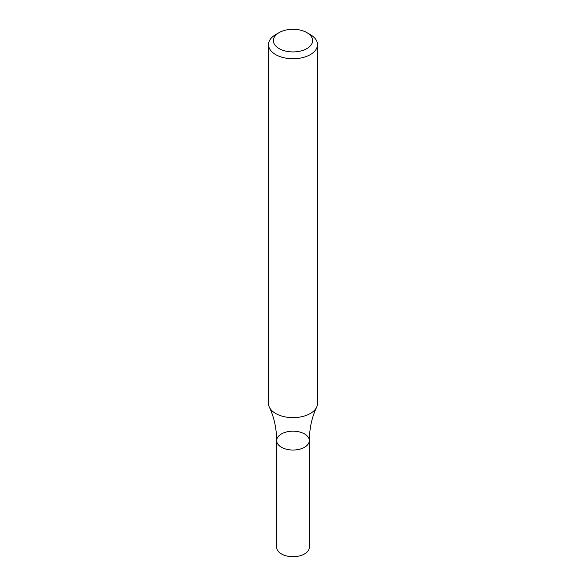 <?xml version="1.0" encoding="UTF-8"?>
<svg xmlns="http://www.w3.org/2000/svg" width="586" height="586" viewBox="0 0 586 586"><rect width="100%" height="100%" fill="white"/><g stroke="black" fill="none" stroke-linecap="round" stroke-linejoin="round"><path stroke-width="0.88" d="M306.859 32.611L310.324 34.611A24.495 14.145 180 0 1 317.495 44.617A24.495 14.145 180 0 1 310.324 54.615A24.495 14.145 180 0 1 283.624 57.677A24.495 14.145 180 0 1 268.505 44.617A24.495 14.145 180 0 1 275.676 34.611L279.141 32.611A19.594 11.31 180 0 1 306.859 32.611A19.594 11.31 180 0 1 306.859 48.616A19.594 11.31 180 0 1 279.141 48.616A19.594 11.31 180 0 1 279.141 32.611M317.495 44.617L317.495 403.49A24.495 14.145 180 0 1 316.638 407.204A24.495 14.145 180 0 1 310.324 413.489A24.495 14.145 180 0 1 269.362 407.204A24.495 14.145 180 0 1 268.505 403.49L268.505 44.617M309.327 440.606L309.327 547.273A16.327 9.427 -0 0 1 293 556.7A16.327 9.427 -0 0 1 276.673 547.273L276.673 440.606A16.327 9.427 -0 0 0 293 450.033A16.327 9.427 -0 0 0 309.327 440.606A16.327 9.427 -0 0 0 299.248 431.897A16.327 9.427 -0 0 0 281.456 433.94A16.327 9.427 -0 0 0 276.673 440.606A16.327 9.427 -0 0 0 293 450.033A16.327 9.427 -0 0 0 309.327 440.606C309.459 428.351 311.891 417.217 316.638 407.204M276.673 440.606C276.541 428.351 274.109 417.217 269.362 407.204"/></g></svg>
